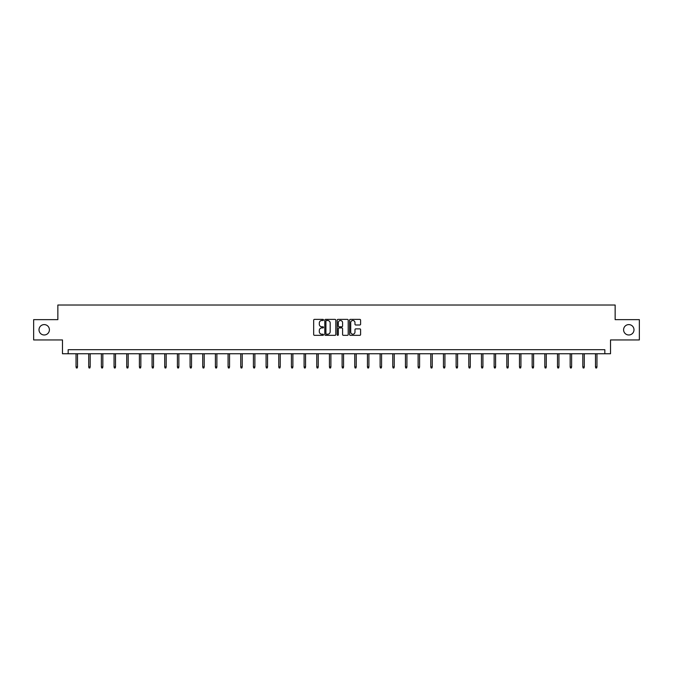 <?xml version="1.0" encoding="UTF-8"?>
<svg xmlns="http://www.w3.org/2000/svg" width="673" height="673" viewBox="0 0 673 673"><rect width="100%" height="100%" fill="white"/><g stroke="black" fill="none" stroke-linecap="round" stroke-linejoin="round"><path stroke-width="1.01" d="M323.503 319.944A0.555 0.555 0 0 0 322.947 319.381L314.476 319.381A0.799 0.799 0 0 0 313.677 320.18L313.677 334.531A0.799 0.799 0 0 0 314.476 335.331L322.947 335.331A0.555 0.555 0 0 0 323.503 334.767A0.555 0.555 0 0 0 322.947 334.212L321.854 334.212A2.549 2.549 0 0 1 319.305 331.663L319.305 330.468A2.549 2.549 0 0 1 321.854 327.911L322.947 327.911A0.555 0.555 0 0 0 323.503 327.356A0.555 0.555 0 0 0 322.947 326.8L321.854 326.8A2.549 2.549 0 0 1 319.305 324.243L319.305 323.048A2.549 2.549 0 0 1 321.854 320.499L322.947 320.499A0.555 0.555 0 0 0 323.503 319.944M623.593 329.795A5.199 5.199 0 0 0 628.792 334.986A5.199 5.199 0 0 0 633.991 329.795A5.199 5.199 0 0 0 628.792 324.596A5.199 5.199 0 0 0 623.593 329.795M39.009 329.795A5.199 5.199 0 0 0 44.208 334.986A5.199 5.199 0 0 0 49.407 329.795A5.199 5.199 0 0 0 44.208 324.596A5.199 5.199 0 0 0 39.009 329.795M359.794 325A0.799 0.799 0 0 0 360.593 324.209L360.593 320.18A0.799 0.799 0 0 0 359.794 319.381L350.389 319.381A0.799 0.799 0 0 0 349.59 320.18L349.59 334.531A0.799 0.799 0 0 0 350.389 335.331L359.794 335.331A0.799 0.799 0 0 0 360.593 334.531L360.593 329.669A0.799 0.799 0 0 0 359.794 328.87L355.773 328.87A0.799 0.799 0 0 0 354.974 329.669L354.974 332.075A2.128 2.128 0 0 1 352.845 334.212A2.128 2.128 0 0 1 350.709 332.075L350.709 322.628A2.128 2.128 0 0 1 352.845 320.499A2.128 2.128 0 0 1 354.974 322.628L354.974 324.209A0.799 0.799 0 0 0 355.773 325L359.794 325M604.834 353.754L610.52 353.754L610.52 339.941L639.35 339.941L639.35 319.641L615.147 319.641L615.147 305.02L57.853 305.02L57.853 319.641L33.65 319.641L33.65 339.941L62.48 339.941L62.48 353.754L604.834 353.754L604.834 349.691L68.166 349.691L68.166 353.754M335.802 320.18A0.799 0.799 0 0 0 335.003 319.381L325.597 319.381A0.799 0.799 0 0 0 324.798 320.18L324.798 334.531A0.799 0.799 0 0 0 325.597 335.331L335.003 335.331A0.799 0.799 0 0 0 335.802 334.531L335.802 320.18M337.997 319.381L347.403 319.381A0.799 0.799 0 0 1 348.202 320.18L348.202 334.531A0.799 0.799 0 0 1 347.403 335.331L343.373 335.331A0.799 0.799 0 0 1 342.582 334.531L342.582 328.71A0.799 0.799 0 0 0 341.783 327.911L339.108 327.911A0.799 0.799 0 0 0 338.317 328.71L338.317 334.767A0.555 0.555 0 0 1 337.753 335.331A0.555 0.555 0 0 1 337.198 334.767L337.198 320.18A0.799 0.799 0 0 1 337.997 319.381M326.472 320.499A0.555 0.555 0 0 0 325.917 321.055L325.917 333.657A0.555 0.555 0 0 0 326.472 334.212L327.633 334.212A2.549 2.549 0 0 0 330.182 331.663L330.182 323.048A2.549 2.549 0 0 0 327.633 320.499L326.472 320.499M342.582 322.67A2.128 2.128 0 0 0 340.445 320.541A2.128 2.128 0 0 0 338.317 322.67L338.317 326.001A0.799 0.799 0 0 0 339.108 326.8L341.783 326.8A0.799 0.799 0 0 0 342.582 326.001L342.582 322.67M77.504 366.92L77.185 367.98L76.369 367.98L76.041 366.92L77.504 366.92L77.504 353.754M76.041 366.92L76.041 353.754M90.174 366.92L89.854 367.98L89.038 367.98L88.71 366.92L90.174 366.92L90.174 353.754M88.71 366.92L88.71 353.754M102.843 366.92L102.523 367.98L101.707 367.98L101.379 366.92L102.843 366.92L102.843 353.754M101.379 366.92L101.379 353.754M115.512 366.92L115.192 367.98L114.376 367.98L114.057 366.92L115.512 366.92L115.512 353.754M114.057 366.92L114.057 353.754M128.181 366.92L127.862 367.98L127.046 367.98L126.726 366.92L128.181 366.92L128.181 353.754M126.726 366.92L126.726 353.754M140.85 366.92L140.531 367.98L139.715 367.98L139.395 366.92L140.85 366.92L140.85 353.754M139.395 366.92L139.395 353.754M153.52 366.92L153.2 367.98L152.384 367.98L152.064 366.92L153.52 366.92L153.52 353.754M152.064 366.92L152.064 353.754M166.189 366.92L165.869 367.98L165.053 367.98L164.734 366.92L166.189 366.92L166.189 353.754M164.734 366.92L164.734 353.754M178.858 366.92L178.538 367.98L177.722 367.98L177.403 366.92L178.858 366.92L178.858 353.754M177.403 366.92L177.403 353.754M191.527 366.92L191.208 367.98L190.392 367.98L190.072 366.92L191.527 366.92L191.527 353.754M190.072 366.92L190.072 353.754M204.205 366.92L203.877 367.98L203.061 367.98L202.741 366.92L204.205 366.92L204.205 353.754M202.741 366.92L202.741 353.754M216.874 366.92L216.546 367.98L215.73 367.98L215.41 366.92L216.874 366.92L216.874 353.754M215.41 366.92L215.41 353.754M229.543 366.92L229.215 367.98L228.399 367.98L228.08 366.92L229.543 366.92L229.543 353.754M228.08 366.92L228.08 353.754M242.213 366.92L241.885 367.98L241.069 367.98L240.749 366.92L242.213 366.92L242.213 353.754M240.749 366.92L240.749 353.754M254.882 366.92L254.554 367.98L253.746 367.98L253.418 366.92L254.882 366.92L254.882 353.754M253.418 366.92L253.418 353.754M267.551 366.92L267.223 367.98L266.415 367.98L266.087 366.92L267.551 366.92L267.551 353.754M266.087 366.92L266.087 353.754M280.22 366.92L279.892 367.98L279.085 367.98L278.757 366.92L280.22 366.92L280.22 353.754M278.757 366.92L278.757 353.754M292.89 366.92L292.562 367.98L291.754 367.98L291.426 366.92L292.89 366.92L292.89 353.754M291.426 366.92L291.426 353.754M305.559 366.92L305.231 367.98L304.423 367.98L304.095 366.92L305.559 366.92L305.559 353.754M304.095 366.92L304.095 353.754M318.228 366.92L317.9 367.98L317.092 367.98L316.764 366.92L318.228 366.92L318.228 353.754M316.764 366.92L316.764 353.754M330.897 366.92L330.569 367.98L329.762 367.98L329.434 366.92L330.897 366.92L330.897 353.754M329.434 366.92L329.434 353.754M343.567 366.92L343.238 367.98L342.431 367.98L342.103 366.92L343.567 366.92L343.567 353.754M342.103 366.92L342.103 353.754M356.236 366.92L355.908 367.98L355.1 367.98L354.772 366.92L356.236 366.92L356.236 353.754M354.772 366.92L354.772 353.754M368.905 366.92L368.577 367.98L367.769 367.98L367.441 366.92L368.905 366.92L368.905 353.754M367.441 366.92L367.441 353.754M381.574 366.92L381.246 367.98L380.438 367.98L380.11 366.92L381.574 366.92L381.574 353.754M380.11 366.92L380.11 353.754M394.243 366.92L393.915 367.98L393.108 367.98L392.78 366.92L394.243 366.92L394.243 353.754M392.78 366.92L392.78 353.754M406.913 366.92L406.585 367.98L405.777 367.98L405.449 366.92L406.913 366.92L406.913 353.754M405.449 366.92L405.449 353.754M419.582 366.92L419.254 367.98L418.446 367.98L418.118 366.92L419.582 366.92L419.582 353.754M418.118 366.92L418.118 353.754M432.251 366.92L431.931 367.98L431.115 367.98L430.787 366.92L432.251 366.92L432.251 353.754M430.787 366.92L430.787 353.754M444.92 366.92L444.601 367.98L443.785 367.98L443.457 366.92L444.92 366.92L444.92 353.754M443.457 366.92L443.457 353.754M457.59 366.92L457.27 367.98L456.454 367.98L456.126 366.92L457.59 366.92L457.59 353.754M456.126 366.92L456.126 353.754M470.259 366.92L469.939 367.98L469.123 367.98L468.795 366.92L470.259 366.92L470.259 353.754M468.795 366.92L468.795 353.754M482.928 366.92L482.608 367.98L481.792 367.98L481.473 366.92L482.928 366.92L482.928 353.754M481.473 366.92L481.473 353.754M495.597 366.92L495.278 367.98L494.462 367.98L494.142 366.92L495.597 366.92L495.597 353.754M494.142 366.92L494.142 353.754M508.266 366.92L507.947 367.98L507.131 367.98L506.811 366.92L508.266 366.92L508.266 353.754M506.811 366.92L506.811 353.754M520.936 366.92L520.616 367.98L519.8 367.98L519.48 366.92L520.936 366.92L520.936 353.754M519.48 366.92L519.48 353.754M533.605 366.92L533.285 367.98L532.469 367.98L532.15 366.92L533.605 366.92L533.605 353.754M532.15 366.92L532.15 353.754M546.274 366.92L545.954 367.98L545.138 367.98L544.819 366.92L546.274 366.92L546.274 353.754M544.819 366.92L544.819 353.754M558.943 366.92L558.624 367.98L557.808 367.98L557.488 366.92L558.943 366.92L558.943 353.754M557.488 366.92L557.488 353.754M571.621 366.92L571.293 367.98L570.477 367.98L570.157 366.92L571.621 366.92L571.621 353.754M570.157 366.92L570.157 353.754M584.29 366.92L583.962 367.98L583.146 367.98L582.826 366.92L584.29 366.92L584.29 353.754M582.826 366.92L582.826 353.754M596.959 366.92L596.631 367.98L595.815 367.98L595.496 366.92L596.959 366.92L596.959 353.754M595.496 366.92L595.496 353.754"/></g></svg>
